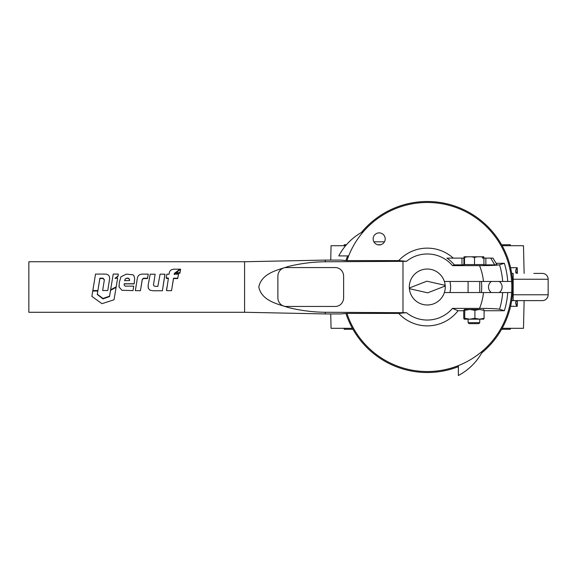 <?xml version="1.0" encoding="UTF-8"?>
<svg xmlns="http://www.w3.org/2000/svg" width="577" height="577" viewBox="0 0 577 577"><rect width="100%" height="100%" fill="white"/><g stroke="black" fill="none" stroke-linecap="round" stroke-linejoin="round"><path stroke-width="0.87" d="M524.132 300.617L523.476 328.313L502.156 328.313M352.396 328.313L331.068 328.313L330.729 313.931M517.338 300.617L517.237 306.293M524.132 273.404L523.476 245.708L502.156 245.708M345.63 245.708L331.068 245.708L330.729 260.09M516.285 273.087A5.828 3.916 -65.1 0 1 517.064 273.318L516.285 273.087C515.153 271.572 515.463 269.784 517.237 267.714L517.338 273.404M361.353 232.538A85.519 85.519 0 0 1 507.738 258.063A85.519 85.519 0 0 1 481.745 352.929M458.369 366.669A85.519 85.519 0 0 1 346.005 313.621M512.434 294.782L548.15 294.782A5.828 5.828 0 0 1 542.322 300.617L533.783 300.617M533.783 273.404L542.322 273.404A5.828 5.828 0 0 1 548.15 279.239L512.434 279.239M537.461 273.404L542.322 273.404A5.828 5.828 0 0 1 548.15 279.239L548.15 294.782A5.828 5.828 0 0 1 542.322 300.617L511.698 300.617M346.005 260.4A85.519 85.519 0 0 1 347.614 255.914M511.698 273.404L513.169 273.404L513.169 300.617M515.557 302.766L515.715 303.473M515.968 304.144L516.328 304.872M516.97 303.978L516.934 303.372M515.687 272.445L516.112 272.971M517.064 300.704L517.237 306.308C515.47 304.238 515.153 302.449 516.285 300.934L517.064 300.704A5.828 3.916 -114.9 0 1 516.285 300.934M510.58 267.714L517.237 267.714L516.913 272.257M517.064 273.318L516.913 272.25M344.188 328.313L344.188 329.279L352.936 329.279M510.356 328.313L510.356 329.279L501.608 329.279M510.356 245.708L510.356 244.742L501.608 244.742M380.705 244.742L377.647 244.742M346.46 244.742L344.188 244.742L344.188 245.708M384.448 241.821L373.903 241.821M449.93 281.468A23.325 23.325 0 0 1 449.93 292.546M507.738 281.468A80.657 80.657 0 0 0 504.363 263.292L499.538 264.793A75.609 75.609 0 0 1 502.675 281.468L511.633 281.468A84.545 84.545 0 0 1 346.957 313.412L340.783 313.931L325.24 313.931L325.24 312.272A215.74 202.729 -90.1 0 0 327.13 312.272L325.24 312.272C312.777 312.128 300.487 310.556 288.37 307.541C277.487 303.971 261.763 300.905 258.806 287.065C261.619 273.166 277.429 270.072 288.312 266.495C300.451 263.473 312.756 261.893 325.24 261.77A215.74 202.729 -89.9 0 1 327.13 261.749L406.504 261.316A33.04 33.04 0 0 1 452.462 265.629L454.301 264.865L461.968 264.865L461.968 258.114L463.908 258.114L463.908 264.771L464.507 264.172M499.249 281.468A6.801 6.801 0 0 1 499.249 292.546M491.352 292.546A6.801 6.801 0 0 1 491.352 281.468M481.413 292.546A54.418 54.418 0 0 0 481.413 281.468M348.659 255.914L338.778 255.914A58.306 58.306 0 0 1 363.726 231.247M483.036 350.556A58.306 58.306 0 0 1 458.369 375.504L458.369 365.63M379.176 232.884A6.022 6.022 0 0 0 373.146 238.907A6.022 6.022 0 0 0 379.176 244.936A6.022 6.022 0 0 0 385.198 238.907A6.022 6.022 0 0 0 379.176 232.884M453.27 258.114A38.868 38.868 0 0 0 398.743 260.609L406.504 261.316M180.608 269.163L179.887 273.246L176.129 273.238L176.129 272.705L180.608 269.163L179.887 272.712L176.129 272.705M178.553 274.169L177.694 278.561L173.547 278.525L171.528 290.693L166.544 290.642L168.434 278.15L166.226 277.775L166.868 274.183L169.126 274.205L169.342 272.495C169.89 270.483 171.412 269.372 173.901 269.17L179.959 269.185L174.377 273.383L174.24 274.133L178.553 274.169L177.694 278.237L173.547 278.201L172.105 287.058M168.434 278.475L166.544 278.475L166.226 277.775M176.129 272.741L174.377 273.887L174.24 274.609M155.112 274.234L153.46 285.024L154.441 286.228L155.682 286.343L157.853 286.372L160.074 274.169L164.95 274.154L164.95 274.63L162.397 290.758L153.345 290.786L149.941 290.195L148.311 288.32L148.195 284.858L150.208 274.183L155.112 274.234L153.46 285.096M148.116 287.007L148.087 286.387M148.239 274.111L147.517 278.554L143.485 278.561L142.274 279.528L140.435 290.685L135.335 290.664L137.398 277.919C137.975 275.554 139.555 274.291 142.122 274.118L148.239 274.111L147.517 278.229L143.485 278.237L142.274 279.239L141.019 287.007M135.335 290.664L135.92 287.007M104.358 280.047L103.081 278.489L99.871 278.489L97.895 290.541L92.832 290.541L95.515 274.082L105.533 274.089C108.332 274.356 109.702 275.871 109.652 278.633L107.755 290.527L102.656 290.519L104.358 279.773L103.081 278.164L99.871 278.164L98.443 287.058M102.656 290.519L103.211 287.007M118.328 274.082L117.96 276.167L115.104 278.201L117.607 278.208L116.201 286.812L110.611 289.827L113.236 274.068L118.328 274.082L117.96 276.571L115.104 278.525M116.201 286.812L117.607 278.208M91.88 296.419L92.76 290.866L97.816 290.873L97.268 294.479L103.002 298.9L109.529 296.549L110.539 290.361L116.121 287.31L114.03 299.773L101.999 303.675L91.88 296.419L92.76 291.01L97.816 291.017M97.268 294.205L103.002 298.453L109.529 296.196L110.539 290.231L116.121 287.31M124.192 283.877L124.192 285.168L125.195 286.12L133.727 286.142L133.006 290.62L121.935 290.26L119.1 287.058L119.288 282.528L120.932 276.83L126.392 274.111L132.912 274.796L133.878 275.554L134.686 278.511L134.109 283.877L124.192 283.877L124.192 285.233M119.093 287.007L119.05 285.427M244.583 312.28L28.85 312.28L28.85 261.742L244.583 261.742L244.583 312.28L325.24 313.931M454.301 264.865A34.945 34.945 0 0 0 446.915 258.114L461.968 258.114M464.507 258.114L463.908 258.114L464.081 256.787L464.507 257.479L464.507 264.562L483.915 264.562M504.363 263.292L496.112 263.292M511.633 281.468A84.545 84.545 0 0 0 346.957 260.609L398.743 260.609M346.957 260.609L340.783 260.09L325.24 260.09L325.24 261.77M502.675 281.468L444.377 281.468M483.468 281.468A56.467 56.467 0 0 0 479.537 265.629C490.176 265.608 496.847 265.326 499.538 264.793M484.089 310.729L504.363 310.729A80.657 80.657 0 0 0 507.738 292.546L511.633 292.546M458.066 310.729L452.462 308.392A33.04 33.04 0 0 1 406.504 312.705L398.743 313.412A38.868 38.868 0 0 0 458.066 310.729L463.742 310.729M398.743 313.412L346.957 313.412M479.537 265.629L452.462 265.629M402.977 261.316L402.977 312.705L327.13 312.272M406.504 312.705L402.977 312.705M452.462 308.392L479.537 308.392A56.467 56.467 0 0 0 483.468 292.546L502.675 292.546A75.609 75.609 0 0 1 499.538 309.229L504.363 310.729M444.377 292.546L483.468 292.546M497.006 264.764L494.799 264.865L490.717 258.114L492.989 258.114L497.006 264.764M483.915 257.479L481.29 256.787L483.75 256.787L483.915 258.114L485.87 258.114L485.87 264.865L494.799 264.865M485.87 264.865L483.93 264.771L483.93 258.114L482.444 258.114M463.908 264.771L461.968 264.865M499.538 309.229C496.855 308.695 490.19 308.414 479.537 308.392M478.095 309.46L469.743 309.46M507.738 292.546L502.675 292.546M244.583 261.742L325.24 260.09M277.876 297.703A8.749 8.215 90 0 0 286.098 306.445L335.403 306.445A8.749 8.215 90 0 0 343.625 297.703L343.625 276.318A8.749 8.215 90 0 0 335.403 267.577L286.098 267.577A8.749 8.215 90 0 0 277.876 276.318L277.876 297.703A8.749 8.215 90 0 0 286.098 306.445L335.403 306.445A8.749 8.215 90 0 0 343.625 297.703L343.625 276.318A8.749 8.215 90 0 0 335.403 267.577L286.098 267.577A8.749 8.215 90 0 0 277.876 276.318L277.876 297.703M485.87 258.114L490.717 258.114M134.261 282.954L134.109 283.761L124.192 283.754M134.686 278.511L134.261 282.795M133.727 286.142L133.59 287.007M125.173 279.073L126.579 278.186L128.512 278.222L129.558 279.398L129.558 280.624L124.682 280.624L125.173 279.073L126.579 278.186M124.682 280.855L125.173 279.369M126.579 278.511L128.512 278.222M128.512 278.547L129.558 279.679M103.002 298.453L103.002 298.9M117.96 276.571L117.96 276.167M110.611 289.827L111.065 287.007M92.832 290.541L93.395 287.007M109.652 278.633L108.31 287.007M164.95 274.154L162.959 287.007M166.551 289.697L166.998 287.007M166.544 290.642L166.551 289.798M174.377 273.887L174.377 273.383M175.545 273.209L175.545 272.683M179.959 269.848L179.959 269.185M179.887 273.246L179.887 272.712M479.747 322.673L478.78 323.647L469.058 323.647L468.091 322.673L479.747 322.673L479.747 319.175M481.29 256.787L477.136 256.787L474.503 257.479L474.503 264.562M464.507 257.479L467.298 256.787L471.712 256.787L474.503 257.479M467.298 256.787L464.341 256.787M477.136 256.787L471.712 256.787M464.73 318.309L464.24 319.175L469.815 319.175L474.907 318.309L474.907 310.325L479.501 309.46L469.815 309.46L464.73 310.325L464.73 318.309L469.815 319.175L483.677 319.153M464.73 310.325L464.24 309.46L469.815 309.46L474.907 310.325M464.24 319.175L463.742 318.309L463.742 310.325M483.598 319.175L484.089 318.309L484.089 310.325L483.598 309.46M484.089 318.309L479.501 319.175L474.907 318.309M479.501 309.46L484.089 310.325M425.934 269.084A17.981 17.981 0 0 1 445.199 285.673A17.981 17.981 0 0 1 428.61 304.937A17.981 17.981 0 0 1 409.345 288.349A17.981 17.981 0 0 1 425.934 269.084M444.672 285.226L426.843 281.194L409.8 287.822A17.49 17.49 0 0 0 409.872 288.796L427.708 292.827L444.744 286.192A17.49 17.49 0 0 0 444.672 285.226M517.237 306.308L510.58 306.308M327.13 261.749L325.24 261.749M175.379 273.209L175.379 272.683M468.091 322.673L468.091 319.175M468.091 292.546L468.091 281.468M479.747 292.546L479.747 281.468"/></g></svg>
